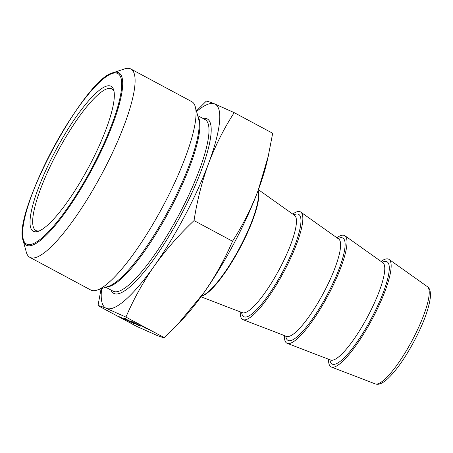 <?xml version="1.0" encoding="UTF-8"?>
<svg xmlns="http://www.w3.org/2000/svg" width="453" height="453" viewBox="0 0 453 453"><rect width="100%" height="100%" fill="white"/><g stroke="black" fill="none" stroke-linecap="round" stroke-linejoin="round"><path stroke-width="0.68" d="M33.686 231.483A82.282 18.505 118.2 0 1 54.966 151.732A82.282 18.505 118.2 0 1 110.668 86.087A82.282 18.505 118.2 0 1 113.771 90.243A82.282 18.505 118.2 0 1 88.482 167.525A82.282 18.505 118.2 0 1 38.109 231.358A82.282 18.505 118.2 0 1 33.686 231.483M114.065 91.585A80.351 18.069 -61.8 0 0 111.806 88.856A80.351 18.069 -61.8 0 0 111.421 88.675A80.351 18.069 -61.8 0 0 57.469 151.959A80.351 18.069 -61.8 0 0 35.861 230.486A80.351 18.069 -61.8 0 0 36.246 230.662A80.351 18.069 -61.8 0 0 39.388 230.86M113.086 72.718L124.592 68.901A106.868 24.032 118.2 0 1 130.339 68.743A106.868 24.032 118.2 0 1 130.849 68.981A106.868 24.032 118.2 0 1 102.112 173.425A106.868 24.032 118.2 0 1 30.351 257.587A106.868 24.032 118.2 0 1 29.847 257.344A106.868 24.032 118.2 0 1 26.319 252.179L23.126 240.486C12.061 213.618 84.575 78.369 113.086 72.718A97.825 21.999 118.2 0 1 118.346 72.571A97.825 21.999 118.2 0 1 93.041 167.384A97.825 21.999 118.2 0 1 26.818 245.43A97.825 21.999 118.2 0 1 23.126 240.486M130.849 68.981L191.789 101.659A106.868 24.032 118.2 0 1 195.311 106.823A106.868 24.032 118.2 0 1 162.468 207.197A106.868 24.032 118.2 0 1 97.038 290.101A106.868 24.032 118.2 0 1 91.296 290.26A106.868 24.032 118.2 0 1 90.787 290.022L29.847 257.344M292.729 214.071A61.064 13.732 118.2 0 1 300.118 211.732A61.064 13.732 118.2 0 1 300.741 212.072A61.064 13.732 118.2 0 1 283.657 272.179A61.064 13.732 118.2 0 1 243.051 319.671A61.064 13.732 118.2 0 1 242.984 319.642A61.064 13.732 118.2 0 1 240.277 311.89M336.885 237.746A61.064 13.732 118.2 0 1 344.28 235.413A61.064 13.732 118.2 0 1 344.903 235.753A61.064 13.732 118.2 0 1 327.813 295.854A61.064 13.732 118.2 0 1 287.208 343.346A61.064 13.732 118.2 0 1 287.145 343.323A61.064 13.732 118.2 0 1 284.439 335.565M381.047 261.426A61.064 13.732 118.2 0 1 388.442 259.088A61.064 13.732 118.2 0 1 389.059 259.433A61.064 13.732 118.2 0 1 371.975 319.535A61.064 13.732 118.2 0 1 331.37 367.026A61.064 13.732 118.2 0 1 331.302 366.998A61.064 13.732 118.2 0 1 328.595 359.246M136.302 323.918L130.911 321.12L136.302 323.918M126.076 320.197L120.215 317.049L126.189 320.169M125.934 317.094L106.37 308.368A115.708 26.019 -61.8 0 0 154.388 265.843C143.148 281.987 133.663 299.071 125.934 317.094L164.428 337.734C163.397 337.768 160.6 336.862 156.047 335.01L136.483 326.285L97.99 305.645L101.098 288.754M101.648 288.572A115.708 26.019 -61.8 0 0 106.37 308.368C101.817 306.517 99.026 305.611 97.99 305.645M142.837 326.353L148.499 329.501L142.837 326.353M119.224 316.698L124.224 319.524L119.162 316.67M126.636 320.107L130.775 322.225L126.636 320.107M134.858 323.799L126.008 319.139L134.943 323.77M125.475 318.804L124.003 318.017L125.498 318.81M126.081 319.054L124.609 318.266L126.104 319.059M133.794 323.448L124.49 318.516L133.799 323.425M134.49 323.357L132.757 322.536L134.49 323.357M130.334 321.024L138.454 325.356L130.345 321.007M137.955 324.597L132.565 321.8L137.955 324.597M140.447 325.798L138.709 324.977L140.447 325.798M138.884 324.529L146.999 328.861L138.89 324.512M258.199 190.254A115.708 26.019 -61.8 0 0 266.998 161.727L268.227 156.336L258.199 190.254C251.398 208.187 242.842 225.181 232.525 241.234C224.796 259.258 215.311 276.341 204.071 292.485A115.708 26.019 -61.8 0 0 258.199 190.254M177.434 324.693L182.44 319.422A115.708 26.019 -61.8 0 0 204.071 292.485L177.434 324.693L164.428 337.734M196.432 110.911L206.245 101.183C207.281 101.149 210.073 102.061 214.626 103.907L234.19 112.638C223.878 128.686 215.317 145.679 208.516 163.612C201.936 181.664 197.106 200.656 194.037 220.594C179.065 234.733 165.849 249.818 154.388 265.843A115.708 26.019 -61.8 0 0 208.516 163.612A115.708 26.019 -61.8 0 0 214.626 103.907A115.708 26.019 -61.8 0 0 196.591 111.506M234.19 112.638L272.683 133.273L268.227 156.336M194.037 220.594L232.525 241.234M140.373 325.061L143.98 326.97M142.599 326.222L140.311 325.033M143.878 326.992L142.587 326.245M122.35 318.272L121.019 317.479L122.35 318.272M128.086 320.679L124.835 318.991M124.909 319.025L130.09 321.772M129.983 321.8L128.08 320.701M136.115 323.816L139.377 325.588M138.256 324.971L136.104 323.838M139.298 325.616L138.244 324.994M137.769 324.495L141.03 326.268M139.909 325.65L137.757 324.512M140.951 326.296L139.898 325.673M382.213 262.253A58.035 13.052 118.2 0 1 386.703 261.596A58.035 13.052 118.2 0 1 371.692 317.847A58.035 13.052 118.2 0 1 332.4 364.15A58.035 13.052 118.2 0 1 329.931 359.761M338.057 238.578A58.035 13.052 118.2 0 1 342.542 237.916A58.035 13.052 118.2 0 1 327.53 294.173A58.035 13.052 118.2 0 1 288.244 340.475A58.035 13.052 118.2 0 1 285.775 336.081M293.895 214.898A58.035 13.052 118.2 0 1 298.385 214.241A58.035 13.052 118.2 0 1 283.368 270.492A58.035 13.052 118.2 0 1 244.082 316.794A58.035 13.052 118.2 0 1 241.613 312.4M26.948 244.212A96.687 21.744 -61.8 0 0 92.401 167.072A96.687 21.744 -61.8 0 0 117.406 73.358A96.687 21.744 -61.8 0 0 51.953 150.492A96.687 21.744 -61.8 0 0 26.948 244.212M202.984 118.454A98.958 22.254 118.2 0 1 206.789 118.703A98.958 22.254 118.2 0 1 181.194 214.626A98.958 22.254 118.2 0 1 114.201 293.578A98.958 22.254 118.2 0 1 110.974 290.05M105.708 287.23L113.114 291.2A97.355 21.897 -61.8 0 0 113.573 291.415A97.355 21.897 -61.8 0 0 178.946 214.745A97.355 21.897 -61.8 0 0 205.124 119.603L197.718 115.634M375.135 383.838A55.192 12.412 -61.8 0 0 375.192 383.861A55.192 12.412 -61.8 0 0 411.89 340.939A55.192 12.412 -61.8 0 0 427.332 286.613L389.059 259.433M258.136 190.413A61.042 13.726 118.2 0 1 239.66 248.584A61.042 13.726 118.2 0 1 201.432 296.171M201.647 295.871A61.064 13.732 -61.8 0 0 239.326 248.408A61.064 13.732 -61.8 0 0 258.012 190.758M97.038 290.101L108.55 286.29A97.825 21.999 -61.8 0 0 168.442 210.402A97.825 21.999 -61.8 0 0 198.505 118.516L195.311 106.823M197.955 116.5A97.355 21.897 118.2 0 1 169.326 210.871A97.355 21.897 118.2 0 1 106.563 286.947M242.315 312.672A55.238 12.424 -61.8 0 0 242.372 312.695A55.238 12.424 -61.8 0 0 279.105 269.739A55.238 12.424 -61.8 0 0 294.558 215.373L258.408 189.694M286.477 336.353A55.238 12.424 -61.8 0 0 286.534 336.375A55.238 12.424 -61.8 0 0 323.266 293.414A55.238 12.424 -61.8 0 0 338.719 239.048L300.741 212.072M330.633 360.027A55.238 12.424 -61.8 0 0 330.696 360.05A55.238 12.424 -61.8 0 0 367.423 317.094A55.238 12.424 -61.8 0 0 382.881 262.729L344.903 235.753M242.429 312.723L200.979 296.794M286.585 336.398L243.051 319.671M330.747 360.078L287.208 343.346M331.37 367.026L375.192 383.861C376.777 384.274 379.184 385.497 385.741 380.48C394.574 372.91 403.946 359.993 413.866 341.732C423.436 323.572 428.929 308.776 430.35 297.344C430.916 288.974 428.538 287.712 427.332 286.613"/></g></svg>
